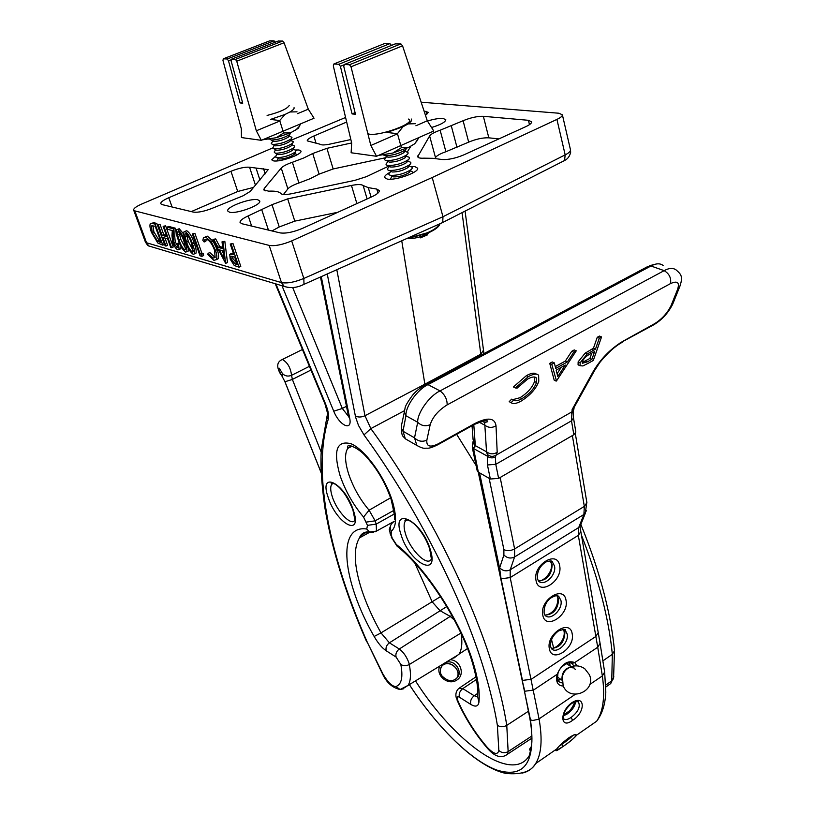 <?xml version="1.0" encoding="UTF-8"?>
<svg xmlns="http://www.w3.org/2000/svg" width="815" height="815" viewBox="0 0 815 815"><rect width="100%" height="100%" fill="white"/><g stroke="black" fill="none" stroke-linecap="round" stroke-linejoin="round"><path stroke-width="1.22" d="M243.125 195.783L250.256 191.393L268.186 169.632L249.553 167.218C244.887 166.851 238.693 168.206 230.951 171.272L168.776 197.719C163.295 200.144 160.606 202.13 160.708 203.699L162.012 204.575L193.369 212.094C198.157 212.705 204.779 211.299 213.235 207.896L243.125 195.783M385.77 157.703L333.162 168.96L319.093 174.135L310.067 178.73L298.922 182.998C293.329 184.934 289.641 186.89 287.878 188.876L283.447 194.49M351.652 142.951L326.907 148.34L312.736 153.505L303.618 158.029L292.391 162.277C286.758 164.202 283.039 166.138 281.236 168.063L264.294 188.397L263.734 189.905L268.675 191.168C275.185 190.842 279.25 191.637 280.859 193.542C282.153 194.816 285.77 194.867 291.689 193.695L354.933 180.339L366.505 176.631L388.857 166.036M229.514 212.195L227.731 210.993C225.877 207.03 250.623 197.831 257.815 199.767L259.73 201.01C261.686 204.932 236.493 214.294 229.514 212.195M427.447 121.048C433.855 119.072 439.061 118.206 443.075 118.44L445.825 119.754C445.347 122.179 440.579 124.756 431.532 127.507M295.173 150.001L299.013 149.98L300.959 151.05C302.559 154.269 280.177 162.328 273.555 160.881L271.731 159.852L275.939 155.869M410.291 166.555L414.804 166.596L417.647 168.196C419.318 172.24 395.418 180.798 387.207 179.066L384.537 177.507C384.385 176.081 386.228 174.359 390.069 172.342M553.67 648.068L551.521 639.622M414.896 563.206L432.144 601.776L439.927 610.608L450.155 616.364L454.373 620.032M421.151 102.201L558.937 113.234L562.391 114.823L570.469 149.777M151.468 223.29L154.004 222.729L156.837 223.483L164.426 244.429L162.796 245.142L155.186 224.196L152.364 223.432L150.266 223.809C149.593 225.521 149.991 228.373 151.468 232.357L157.784 243.013L162.796 245.142M165.618 225.816L173.238 246.986L171.588 247.719L163.958 226.539L165.618 225.816L163.122 226.315L166.851 236.656L162.083 235.321L163.733 234.608L166.372 235.341M164.987 238.072L167.615 245.356L165.985 246.079L162.868 237.481L167.635 238.826L170.753 247.465L171.588 247.719M162.083 235.321L158.365 225.042L157.54 224.818L160.015 224.329L163.733 234.608M179.31 242.666L177.65 243.4L179.534 243.196M181.052 246.538L180.777 248.758L179.86 249.166M178.505 243.644L179.117 249.492L177.935 249.838C176.071 249.033 174.369 246.66 172.8 242.707L171.975 235.617L172.301 230.543L167.89 229.361L167.095 227.161L168.766 226.438L175.235 228.159L174.705 236.034L175.245 242.055L178.271 246.66M177.395 229.422L179.229 228.72L183.66 234.027M188.672 248.932L188.377 251L187.501 251.397M184.903 231.419L186.767 230.716C189.783 232.856 192.238 236.982 194.143 243.084C195.926 247.597 196.537 250.959 195.977 253.19L195.06 253.597M203.404 253.526L203.587 255.584L201.906 256.348L200.032 255.808L192.309 233.905L194.917 233.396L201.845 253.078L203.404 253.526L201.713 254.28L201.906 256.348M208.11 253.343L213.163 258.111L215.129 257.459L214.518 250.001C212.145 243.95 209.475 240.374 206.531 239.264L204.657 239.875L204.137 241.984L202.864 240.435L203.444 237.695L205.726 236.971L211.401 242.045L215.517 250.409C216.994 254.789 217.248 257.866 216.291 259.649L213.897 260.362L207.764 254.433L208.11 253.343L209.822 252.569L215.16 257.408M206.317 239.223L205.849 241.22L204.137 241.984M205.197 236.87L207.448 236.197L213.133 241.281L217.248 249.635C218.715 254.015 218.97 257.092 218.002 258.875L216.25 259.71M212.929 239.416L213.958 239.692L218.033 247.353L222.892 248.687L222.016 241.841L223.076 242.126L225.623 263.276L212.929 239.416L215.7 238.917L219.765 246.568L222.729 247.383M222.016 241.841L224.828 241.342L227.487 262.522L225.765 263.316M230.227 244.031L232.978 243.512L240.792 266.383L239.04 267.188L234.251 265.486L230.197 259.15L229.759 254.484L233.854 254.626L230.227 244.031L231.216 244.296L239.04 267.188M231.827 253.353L233.385 253.271M133.66 210.117L145.335 241.861L149.084 246.049L284.201 286.391L281.46 282.601L269.174 245.407L134.821 210.881L146.547 242.768L281.46 282.601C287.196 283.61 294.653 282.224 303.822 278.455L442.973 216.739L432.205 177.517L291.699 240.914L303.822 278.455L303.995 284.333L302.62 284.955M461.127 633.591C462.533 642.974 461.81 649.84 458.967 654.19L453.802 658.153M476.092 465.528L456.634 434.293M401.744 240.782L424.87 384.191L480.809 354.209L462.064 212.633M272.679 147.953L141.657 204.066C136.187 206.501 133.507 208.497 133.629 210.046L134.821 210.881M302.548 228.343L371.976 196.721C376.999 194.347 379.444 192.309 379.311 190.608L376.795 189.08L368.278 187.623L363.154 185.545C361.473 184.272 357.581 184.241 351.448 185.453L287.675 198.87L272.006 204.667L248.239 215.904C242.626 218.481 239.895 220.671 240.048 222.475L241.821 223.718L280.177 232.907C285.933 233.681 293.39 232.163 302.548 228.343M407.235 152.089L410.964 146.048M346.67 122.036L313.846 136.003C309.374 137.959 307.173 139.579 307.245 140.852L320.101 144.245C321.416 145.233 324.798 145.162 330.248 144.041L350.837 139.538M425.481 115.333L428.354 112.358L424.075 111.074M463.786 154.891L525.818 126.641C529.781 124.787 531.737 123.187 531.675 121.843L528.426 120.304L483.356 116.311C477.437 116.168 470.673 117.635 463.093 120.722L440.141 130.227C434.456 132.183 430.952 134.098 429.617 135.962L417.698 156.684C418.034 157.886 420.122 158.385 423.953 158.171L433.132 158.324L442.005 159.506C448.24 159.872 455.493 158.334 463.786 154.891M269.174 245.407C274.889 246.262 282.387 244.765 291.699 240.914M440.976 223.31L442.718 222.475L442.973 216.739L565.172 154.86L556.92 119.408L432.205 177.517M556.92 119.408C560.628 117.635 562.452 116.117 562.391 114.823M345.591 117.472L290.67 140.425M237.246 264.569L234.649 256.97L230.94 256.531L231.175 259.425L235.24 263.978L237.246 264.569M231.216 244.296L232.978 243.512M230.4 254.005L232.143 253.21M232.52 256.328L232.917 258.63L236.758 263.123M231.175 259.425L232.917 258.63M224.196 258.925L223.167 250.867L219.337 249.797L224.196 258.925M223.076 242.126L224.828 241.342M218.033 247.353L219.765 246.568M213.958 239.692L215.7 238.917M221.863 250.5L223.524 253.618M215.517 250.409L217.248 249.635M211.401 242.045L213.133 241.281M205.726 236.971L207.448 236.197M213.163 258.111L214.875 257.336M192.309 233.905L193.216 234.139L200.154 253.832L201.845 253.078M200.154 253.832L201.713 254.28M193.216 234.139L194.917 233.396M185.076 231.46C188.082 233.599 190.547 237.725 192.452 243.838C194.235 248.351 194.856 251.713 194.296 253.944L193.175 254.3C190.16 252.151 187.684 248.035 185.738 241.963C183.966 237.45 183.375 234.078 183.966 231.837L186.767 230.716M191.566 243.593C190.129 238.846 188.214 235.545 185.84 233.691L185.076 233.976L185.056 236.859L186.625 242.218C188.092 246.914 190.007 250.195 192.36 252.079L193.135 251.804L191.566 243.593M192.452 243.838L194.143 243.084M192.36 252.079L193.196 251.703M186.533 234.078L188.306 241.474L193.379 250.959M185.056 236.859L186.737 236.116M186.625 242.218L188.306 241.474M177.548 229.453C180.512 231.572 182.947 235.657 184.862 241.719C186.645 246.201 187.256 249.543 186.716 251.743L185.626 252.09C182.662 249.971 180.207 245.896 178.261 239.875C176.498 235.382 175.897 232.041 176.478 229.82L179.229 228.72M183.986 241.474C182.55 236.768 180.655 233.498 178.312 231.674L177.568 231.939L177.568 234.812L179.137 240.119C180.604 244.775 182.499 248.035 184.811 249.889L185.565 249.624L183.986 241.474M184.862 241.719L185.545 241.413M184.811 249.889L185.626 249.533M179.025 232.071L180.798 239.386L185.81 248.769M177.568 234.812L179.239 234.078M179.137 240.119L180.798 239.386M167.095 227.161L173.564 228.893L173.045 236.768L173.585 242.788L177.191 247.679L178.159 247.251M177.191 247.679L178.067 247.434L177.65 243.4M173.585 242.788L175.245 242.055M173.045 236.768L174.705 236.034M173.564 228.893L175.235 228.159M346.487 406.308L342.32 408.468L348.514 416.424M424.982 384.812L424.87 384.191L364.988 415.731L370.845 428.609C424.106 501.347 471.64 595.144 493.717 669.706C499.748 689.857 504.098 708.408 506.767 725.37L508.142 751.613L507.348 754.303L505.005 755.8M480.972 355.208L480.809 354.209L483.326 350.47M321.263 276.631L349.645 417.973C352.752 431.777 339.682 425.97 333.732 411.188L342.32 408.468L292.677 287.532M498.872 138.907L488.827 137.827C482.918 137.582 476.204 139.019 468.676 142.136L445.907 151.722C440.263 153.678 436.789 155.624 435.495 157.56L434.935 158.558M253.669 187.389L237.715 191.484L191.28 211.594M337.818 212.277L294.796 221.13L279.26 226.957L271.965 230.94M562.686 161.472L564.54 160.524L565.172 154.86C568.666 153.138 570.449 151.508 570.51 149.98M163.958 226.539L163.122 226.315M158.365 225.042L160.015 224.329M157.54 224.818L165.15 245.835L165.985 246.079M155.186 224.196L156.837 223.483M155.156 226.132L161.197 242.768L157.55 241.189L152.273 232.591L151.396 226L155.156 226.132M152.273 232.591L153.903 231.878L159.17 240.476L160.677 241.342M152.884 225.592L153.903 231.878M157.55 241.189L159.17 240.476M575.268 669.553C574.106 667.2 572.069 666.568 569.165 667.658C565.712 669.41 563.45 672.324 562.391 676.399L563.134 685.792C569.807 702.683 597.028 691.069 589.337 674.616L584.793 668.758C579.791 665.315 574.575 664.948 569.165 667.658C571.621 666.996 572.925 667.128 573.077 668.086M565.936 669.125L562.34 674.504M601.552 336.931L599.3 338.174L595.47 349.146L587.177 354.046L580.148 362.746L580.056 365.721L582.929 365.945L588.461 363.154L593.3 360.454L601.552 336.931L599.504 336.075L597.242 337.308L599.3 338.174M597.242 337.308L593.442 348.28L595.47 349.146M593.442 348.28L585.15 353.16L587.177 354.046M585.15 353.16L578.141 361.86L580.148 362.746M578.141 361.86L578.069 364.825L579.322 365.375M556.492 380.931L576.266 350.817L573.76 352.192L567.362 361.962L555.718 368.38L554.302 362.879L551.765 364.274L556.492 380.931M573.76 352.192L571.733 351.306L574.239 349.93L576.266 350.817M571.733 351.306L565.345 361.055L567.362 361.962M565.345 361.055L555.26 366.607M551.765 364.274L549.748 363.358L552.285 361.962L554.302 362.879M549.748 363.358L554.2 380.187L556.176 381.114M521.152 401.082C530.31 395.265 536.189 388.684 538.776 381.328L538.634 375.358L538.032 374.768C536.148 373.494 532.939 374.105 528.395 376.601L515.365 387.94L517.046 388.185L527.682 379.026C532.073 376.683 534.966 376.347 536.372 378.007L536.484 382.459C534.385 388.439 529.556 393.839 521.997 398.657C518.014 400.817 515.223 401.306 513.593 400.124L511.127 402.651C512.92 404.26 516.262 403.741 521.152 401.082M536.025 373.841C534.151 372.557 530.942 373.168 526.398 375.654L528.395 376.601M526.398 375.654L513.389 386.972L515.365 387.94M536.372 378.007L534.375 377.07L534.508 381.522L536.484 382.459M534.508 381.522C532.419 387.492 527.6 392.881 520.052 397.7L521.997 398.657M511.127 402.651L509.192 401.673L511.647 399.146L513.593 400.124M520.052 397.7L512.706 399.666M509.192 401.673L510.862 402.518M575.798 431.746L573.516 418.126L571.498 420.815L572.13 409.548L593.381 371.212C600.92 358.641 610.73 348.677 622.813 341.332L654.781 323.586C662.116 318.94 667.587 312.868 671.183 305.36L677.591 289.376C679.802 282.408 677.438 280.482 670.511 283.589L447.15 404.882C438.338 410.383 432.684 416.974 430.198 424.656L426.846 440.161C426.286 446.528 430.096 447.741 438.266 443.818L474.921 423.464C487.767 417.025 494.807 417.8 496.019 425.776L497.191 452.305L495.367 457.072L495.775 464.326L498.627 478.385L573.841 434.731L571.498 420.815L495.775 464.326L487.441 464.968L487.309 454.373L486.524 451.795L484.68 422.527L482.378 421.161M473.81 425.012L475.328 445.632L473.525 448.505L478.354 472.16L490.335 479.006L487.441 464.968M575.848 432.031L573.841 434.731M498.627 478.385L490.335 479.006M478.354 472.16L477.162 470.601L472.781 449.849M663.125 265.466C660.028 263.123 655.973 263.296 650.981 265.996L427.997 384.629C417.392 389.448 405.269 406.634 405.952 415.731L404.281 412.074L405.024 408.376C404.994 406.491 407.561 402.039 412.716 395.02C415.548 391.567 419.572 388.256 424.798 385.067L427.997 384.629L440.049 390.915L664.154 270.651C669.176 267.921 673.221 267.728 676.287 270.06C680.912 274.258 683.765 276.366 679.16 288.103L680.199 285.505M430.198 424.656C425.532 426.642 421.365 425.858 417.698 422.282C417.086 413.144 429.393 395.805 440.049 390.915C444.868 394.623 447.231 399.279 447.15 404.882M401.326 427.417C401.673 437.421 402.895 435.618 405.35 438.806L416.832 445.448L414.529 437.828L417.698 422.282L405.952 415.731L402.987 431.227L405.35 438.816L409.731 441.343M571.417 413.582L573.444 410.414M487.309 454.373C489.856 456.573 492.606 456.93 495.581 455.453L571.987 411.799L573.933 409.15M573.954 408.478L573.872 407.857M572.13 409.548L574.453 406.797M593.381 371.212L595.704 368.533M671.183 305.36L672.732 304.087L673.771 301.519M677.591 289.376L679.16 288.103L672.732 304.087C668.371 312.766 662.218 319.572 654.272 324.492L652.408 325.531M426.846 440.161C422.241 442.148 418.136 441.373 414.529 437.828L402.987 431.227L401.764 429.22L401.367 425.96L404.301 412.227M496.019 425.776C492.158 428.058 488.47 427.885 484.966 425.277L479.128 422.18M497.191 452.305C493.472 454.485 489.917 454.312 486.524 451.795L475.328 445.632L473.087 439.591L472.038 425.736M472.985 442.158L472.242 446.039L473.525 448.505L486.881 455.901C489.458 458.05 492.291 458.438 495.367 457.072M473.046 441.394L474.992 446.936M556.166 370.122L565.325 365.059L557.806 376.52L556.166 370.122M561.26 367.31L557.083 373.688M590.274 353.924L594.624 351.56L591.914 359.323L587.381 361.84L582.419 363.256L582.399 361.493C583.907 358.294 586.535 355.768 590.274 353.924M591.761 353.119L589.907 358.447L582.195 362.502M589.907 358.447L591.914 359.323M489.132 478.313L479.546 472.843L499.595 568.096L503.884 554.974L503.884 549.605L489.132 478.313M503.884 549.605C507.124 551.174 510.699 550.95 514.611 548.923L500.176 477.488L572.375 435.577L584.324 506.4L514.611 548.923L514.571 556.971L510.21 569.787L578.711 527.55L583.907 514.479L514.571 556.971C510.679 558.835 507.124 558.173 503.884 554.974M600.003 642.933L598.22 632.583L595.867 636.464L578.324 535.363L580.84 531.604L598.22 632.583L595.867 636.464L531.207 679.282L522.476 680.423L501.062 578.833L499.595 568.096M604.567 671.56L600.074 643.341L597.731 647.242L595.867 636.464L531.207 679.282L522.476 680.423L521.865 678.956L530.463 719.879C536.097 762.086 524.819 778.794 496.651 770.012C470.357 760.293 436.086 725.859 409.375 684.61M282.499 376.082L282.397 373.514L279.382 368.248C278.322 368.818 278.669 370.468 280.431 373.189L284.965 381.746L321.232 472.812M441.373 666.466L443.146 664.959M562.605 746.805C556.472 751.196 554.536 751.888 556.818 748.893L556.818 748.893C559.436 745.542 563.45 741.833 568.88 737.769C574.168 734.407 576.592 733.632 576.154 735.456L576.154 735.466C574.076 738.309 569.563 742.088 562.605 746.805L556.462 750.35L556.665 749.087M559.447 745.939L561.861 744.289C567.046 740.815 570.714 737.87 572.874 735.436M443.431 663.96L440.884 667.587M443.482 663.807L443.442 663.93C439.876 668.229 439.366 672.222 441.944 675.91C446.834 680.668 451.194 681.839 455.035 679.415L455.402 679.18C464.795 673.771 454.831 657.899 445.285 662.778L445.336 662.677M572.609 720.307C560.211 729.955 559.253 711.658 571.896 702.683C585.302 693.952 585.822 712.31 572.609 720.307L571.101 717.455C577.988 712.076 580.494 707.063 578.63 702.408L577.56 701.583M571.549 703.467L571.804 703.304C566.985 707.359 564.214 711.434 563.491 715.519L563.552 718.657C565.07 720.205 567.576 719.798 571.091 717.455M575.584 701.603C575.054 706.167 572.252 710.293 567.169 713.981L563.43 715.865M561.158 679.608L557.755 680.27M563.246 686.047C557.572 685.71 555.545 681.788 557.175 674.29L557.868 674.046C557.389 679.7 557.603 682.226 558.53 681.635L562.218 682.97M530.728 750.676C529.149 750.218 529.383 748.822 531.431 746.499M450.247 659.671C460.648 660.293 465.477 675.085 456.695 680.138C448.158 685.863 435.424 675.706 439.713 666.11M589.765 684.488L602.356 675.941C605.168 696.285 603.283 711.363 596.682 721.193C602.275 713.746 605.311 704.058 605.81 692.139L604.649 672.059L602.356 675.941L597.731 647.242L574.728 662.575L576.939 665.865M573.78 666.038L572.415 663.817L570.541 662.717M569.553 662.636L570.266 666.181M457.429 676.878C460.801 669.186 449.778 660.333 443.258 664.887C450.756 659.763 461.708 670.47 456.909 677.948M420.346 237.868L427.63 234.812M390.273 179.219L392.473 175.49M410.088 170.335L409.405 172.454C404.444 175.49 399.167 176.977 393.584 176.896L392.056 176.071M408.987 165.832L410.363 166.586C412.696 167.034 412.889 168.073 410.933 169.734C404.607 173.595 397.903 175.48 390.803 175.388L390.762 175.378C388.439 174.94 388.235 173.901 390.151 172.271L391.098 170.569M408.682 165.414L408.05 167.513C403.058 170.559 397.761 172.047 392.158 171.985L390.65 171.16M407.602 160.912L409.018 161.696C411.32 162.124 411.504 163.153 409.578 164.783C403.221 168.644 396.487 170.539 389.366 170.467L389.346 170.457C387.044 170.029 386.83 169.011 388.724 167.401L389.336 166.291M407.276 160.484L406.675 162.572C401.673 165.608 396.355 167.106 390.742 167.055L389.244 166.24M406.206 155.981L407.663 156.786C409.935 157.203 410.118 158.222 408.213 159.822C401.836 163.683 395.081 165.588 387.93 165.526L387.93 165.526C385.638 165.109 385.424 164.11 387.298 162.521L387.93 161.37M405.85 155.533L405.31 157.611C400.287 160.647 394.969 162.144 389.326 162.114L387.828 161.309M404.811 151.03L406.308 151.865C408.539 152.273 408.723 153.271 406.848 154.84C400.46 158.691 393.686 160.606 386.514 160.575L386.483 160.575C384.222 160.168 384.018 159.18 385.862 157.621L386.524 156.429M404.434 150.571L403.934 152.629C398.912 155.665 393.574 157.173 387.909 157.163L386.412 156.368M406.746 148.249L405.473 149.848C399.085 153.689 392.29 155.614 385.088 155.614L383.396 154.962M410.373 170.743L413.623 172.525M392.158 171.985L389.366 170.467M367.871 133.742C376.927 137.623 418.309 122.505 408.295 119.041M402.967 126.763L386.931 132.448L397.455 133.68L402.967 126.763L408.081 123.921L415.334 123.707M411.239 119C412.186 120.182 411.127 121.832 408.081 123.921M417.188 140.598L414.652 143.807L408.702 147.342L392.779 153.047L378.435 155.451M414.652 143.807L419.124 137.47M414.876 143.389L413.776 144.449M408.702 147.342L401.398 147.688L397.455 133.68M401.398 147.688L392.779 153.047M385.169 154.687L380.534 154.524M355.075 112.653L352.08 113.927L355.472 114.253L343.787 66.473L344.317 64.507L349.482 64.752L351.01 66.789L370.835 145.488L376.55 156.286L351.122 152.762L351.673 143.022L333.315 65.923L333.834 64.008L338.887 64.253L340.395 66.31L352.08 113.927M391.516 45.385L389.906 43.623L384.313 43.643M376.55 156.286L433.753 131.001L427.284 120.793L402.559 45.823L400.878 43.888L395.153 43.908M427.284 120.793L415.905 125.775M397.496 133.823L370.835 145.488M242.412 102.007L240.099 102.945L242.738 103.199L231.134 60.942L231.44 59.2L235.454 59.383L236.737 61.186L256.328 130.787L261.33 140.323L241.444 137.562L241.342 128.862L222.974 60.514L223.279 58.812L227.212 58.996L228.495 60.809L240.099 102.945M275.327 42.166L274.064 40.852L269.734 40.842M261.33 140.323L314.03 118.226L308.304 109.19L284.068 42.757L282.632 41.056L278.21 41.045M308.304 109.19L297.587 113.642M279.851 121.017L256.328 130.787M285.005 114.457L270.519 119.418L279.698 120.538L285.005 114.457L289.967 111.981L297.027 111.828M294.062 107.662C294.419 108.701 293.054 110.147 289.967 111.981M262.501 139.834L276.326 137.694L290.721 132.723L298.147 128.444L299.105 126.61L295.641 130.206M299.696 125.836L298.147 128.444M300.725 123.799L299.105 126.61M290.721 132.723L283.61 132.967L279.698 120.538M283.61 132.967L276.326 137.694M269.765 139.121L264.834 138.845M276.896 160.932L278.414 158.477L279.443 158.996L275.552 157.05L277.029 154.106M293.237 149.064L292.636 150.225C288.092 153.057 283.223 154.524 278.027 154.626L277.008 154.086M291.852 144.713L294.633 146.028L293.981 147.668C288.204 151.254 282.01 153.118 275.409 153.251L274.176 152.018L275.643 149.726L276.621 150.235L272.699 148.157L274.248 145.335M290.486 140.282L289.896 141.413C285.342 144.235 280.452 145.712 275.226 145.844L274.207 145.314M289.081 135.922L291.984 137.378L291.25 138.835C285.454 142.401 279.229 144.275 272.587 144.459L271.273 143.603L272.852 140.934M289.101 135.881L288.52 136.991C283.966 139.803 279.056 141.28 273.82 141.433L272.801 140.913M290.486 132.825L289.875 134.393C284.078 137.959 277.844 139.844 271.171 140.037L269.887 139.1M294.602 153.454L297.302 154.707M294.612 153.444L293.991 154.616C289.478 157.448 284.629 158.915 279.443 158.996M293.227 149.094L296.1 150.53L295.336 152.059C289.59 155.655 283.416 157.519 276.825 157.641M278.027 154.626L275.409 153.251M291.862 144.683L291.261 145.824C286.717 148.656 281.837 150.123 276.621 150.235M290.466 140.323L293.359 141.779L292.616 143.257C286.819 146.843 280.615 148.707 273.993 148.86M407.357 519.766L405.361 521.091C403.629 523.627 403.69 527.947 405.554 534.039C410.271 550.247 427.651 567.24 431.41 559.009L429.688 548.903M430.269 549.504C439.835 579.21 409.212 562.696 401.011 534.589C390.833 505.178 421.528 519.909 430.269 549.504M332.367 496.946C337.013 511.688 351.744 526.908 354.973 520.041L352.885 509.793C346.966 495.449 340.436 486.586 333.284 483.203C331.389 483.336 330.809 483.55 331.542 483.865L331.797 484.202C330.187 486.565 330.37 490.813 332.367 496.946M353.353 510.302C362.92 538.165 336.554 523.953 328.211 497.486C318.196 469.898 344.531 482.531 353.353 510.302M333.274 483.193L331.797 484.202L333.753 483.356M298.922 182.998L292.391 162.277M275.908 283.905L325.674 404.24C328.292 410.811 329.138 415.874 328.19 419.45C311.992 473.138 329.81 556.981 367.331 642.332L382.928 674.015C387.859 682.359 392.158 686.536 395.835 686.556C401.54 684.62 403.201 677.234 400.817 664.408L396.09 657.053L386.208 650.788C382.041 647.956 378.028 643.188 374.146 636.474C342.545 581.594 336.137 524.32 366.75 529.037L367.473 525.359L363.551 517.056C353.221 504.791 345.387 490.976 340.059 475.583C332.948 450.552 336.636 439.957 351.143 443.788C365.018 449.656 384.782 476.846 392.209 500.634C396.936 516.516 396.62 526.724 391.281 531.237L391.169 534.834L392.239 538.185L396.314 544.461C425.929 567.841 461.015 621.672 473.383 663.43C478.12 679.129 479.974 692.047 478.935 702.204C478.242 706.493 475.512 707.226 470.754 704.394L459.365 697.171C457.429 696.173 456.818 697.039 457.521 699.759L457.928 700.859C465.243 717.445 474.931 732.838 486.983 747.039C493.676 754.17 497.639 755.311 498.841 750.462L497.364 725.238C494.654 708.632 490.324 690.478 484.355 670.765C462.492 597.823 415.986 506.176 363.989 434.915L358.529 425.512L355.605 417.199L327.243 273.972M446.763 606.554L389.397 642.821L399.309 649.005C403.313 651.969 406.471 656.462 408.773 662.493L409.313 664.51C411.157 674.25 410.74 681.218 408.06 685.405L402.651 688.889M451.836 615.356L399.309 649.005C396.457 651.195 395.377 653.875 396.09 657.053M351.071 445.876L347.72 448.413C344.551 453.578 344.898 462.197 348.738 474.259C353.333 487.615 360.118 499.595 369.103 510.21L363.551 517.056M397.832 546.814L396.314 544.461M456.451 698.496L457.928 700.859M404.25 410.811L370.845 428.609L363.989 434.915M608.224 685.313L610.751 683.51L611.759 680.81L612.33 654.302C610.72 637.361 607.399 618.972 602.356 599.137C597.13 578.721 590.172 557.419 581.472 535.241M605.83 685.028L611.759 680.81L613.563 678.559L614.469 650.767L612.33 654.302L602.947 660.833M440.548 596.621L381.002 632.898L389.397 642.821C386.565 644.981 385.495 647.64 386.208 650.788M369.205 531.818C365.069 532.429 361.829 534.446 359.486 537.869C353.078 548.648 354.005 566.537 362.278 591.527C366.872 605.015 373.107 618.809 381.002 632.898L374.146 636.474M390.589 497.812L369.103 510.21L375.124 520.836L376.194 524.116L376.489 531.085L375.012 531.879M456.41 698.374C455.249 694.472 455.993 691.191 458.641 688.532L462.788 688.614L474.218 695.745L477.733 696.886M476.459 679.445L462.788 688.614C459.813 690.977 458.672 693.83 459.365 697.171M477.814 693.31L474.218 695.745C471.223 698.139 470.072 701.022 470.754 704.394M393.777 510.424L375.124 520.836L366.404 522.079M394.195 514.041L376.194 524.116L367.473 525.359M460.893 633.082L409.313 664.51C406.094 666.161 403.262 666.12 400.817 664.408M531.889 735.976L508.142 751.613C504.77 753.396 501.673 753.009 498.841 750.462M528.487 711.21L506.767 725.37C503.334 727.235 500.196 727.194 497.364 725.238M336.799 269.714L364.988 415.731C361.259 417.372 358.04 417.423 355.32 415.905M333.732 411.188L281.98 285.719M568.839 711.291L563.725 714.928M233.059 254.412L233.681 254.127M235.24 263.978L236.808 263.265M605.881 686.984L610.751 683.51L613.868 676.807M581.003 524.758C590.977 549.29 598.842 572.874 604.598 595.49C609.61 615.254 612.9 633.673 614.469 650.767L614.408 650.125M531.92 738.156L507.348 754.303C501.327 758.846 494.573 756.707 487.095 747.895L486.983 747.039M391.261 537.156L397.149 546.254C425.797 568.717 460.302 621.764 472.17 661.953C475.838 674.3 477.722 684.498 477.804 692.556L477.722 696.947L478.935 702.204M390.191 533.825L392.239 538.185M391.047 524.514C388.022 532.572 389.702 527.702 390.151 533.723L391.169 534.834M393.187 522.283C390.151 524.554 389.519 527.539 391.281 531.237M373.514 532.317L369.603 532.032L366.75 529.037M403.588 688.777L400.073 689.51L395.835 686.556M458.764 654.476L408.06 685.405L400.073 689.51C392.412 687.809 386.565 682.613 382.52 673.944L382.928 674.015M382.52 673.944L367.331 642.332M275.236 283.712L324.961 403.904L327.487 412.981L328.088 412.889L327.039 416.098L328.19 419.45M324.961 403.904L325.674 404.24M349.645 417.973L348.453 416.108L320.468 276.998M418.482 157.601L417.942 155.645M435.495 157.56L429.617 135.962M445.907 151.722L440.141 130.227M457.001 147.413L451.316 125.938M468.676 142.136L463.093 120.722M488.827 137.827L483.356 116.311M529.475 124.644L528.426 120.304M426.815 114.467L425.939 111.237M315.904 142.727L313.846 136.003M265.12 190.934L264.294 188.397M287.878 188.876L281.236 168.063M319.093 174.135L312.736 153.505M333.162 168.96L326.907 148.34M172.077 206.99L168.776 197.719M237.715 191.484L230.951 171.272M255.482 185.27L249.553 167.218M259.934 180.044L256.124 168.348M265.211 173.86L263.49 168.542M251.621 226.061L248.239 215.904M268.441 230.095L261.798 209.903M279.26 226.957L272.006 204.667M294.796 221.13L287.675 198.87M356.878 203.587L351.448 185.453M367.117 198.931L363.154 185.545M371.08 197.128L368.278 187.623M377.966 193.084L376.795 189.08M145.335 241.861C147.016 244.683 148.269 246.079 149.084 246.049L152.609 247.098M442.657 222.556L303.995 284.333C297.139 287.807 290.537 288.49 284.201 286.391L288.429 287.532M152.364 223.432L154.004 222.729M569.665 665.774L569.695 664.245M561.973 678.793C561.953 672.732 564.693 668.85 570.215 667.128M591.659 349.258L593.677 350.134M670.511 283.589C671.377 278.007 669.258 273.697 664.154 270.651L650.981 265.996L647.192 266.841L426.469 384.181M622.813 341.332L622.324 342.239C615.121 346.151 607.613 352.885 599.809 362.471L594.614 370.468L573.352 408.794L574.015 408.488L573.118 410.943L573.475 417.84M654.781 323.586L654.272 324.492L619.685 343.217M438.266 443.818L436.382 445.51M474.921 423.464L472.985 425.206M472.293 446.681L472.72 449.585L473.923 451.123M585.384 360.953L587.381 361.84M550.4 560.965L552.173 564.612C551.643 575.003 547.028 580.412 538.328 580.83M550.482 560.924L552.499 562.156C552.529 560.618 550.308 560.557 545.846 561.993C539.815 566.028 536.983 571.519 537.35 578.467L538.481 581.064C544.033 586.963 556.686 575.054 554.516 566.038L552.499 562.156L550.084 560.873M536.025 580.535C532.378 564.968 557.409 549.493 559.661 565.722C563.155 581.014 538.613 596.59 536.025 580.535M557.042 595.724L558.632 599.076C558.051 609.284 553.477 614.632 544.909 615.121C548.74 614.928 558.03 610.965 557.827 598.088M557.226 595.724L559.07 596.886C558.336 596.386 558.112 593.778 550.634 598.098C546.101 601.602 543.921 606.584 544.094 613.063L545.103 615.407C550.461 621.224 563.063 609.345 560.944 600.543L559.07 596.886L556.869 595.673M542.79 615.152C539.245 600.074 563.837 584.508 566.018 600.258C569.41 615.091 545.296 630.739 542.79 615.152M563.481 629.445L564.887 632.522C564.275 642.546 559.752 647.843 551.307 648.394C555.81 649.015 565.488 640.437 564.092 631.513M563.746 629.475L565.427 630.576C566.242 629.007 563.929 629.119 558.499 630.922C552.804 635.272 550.176 640.509 550.624 646.611L551.521 648.74C556.706 654.476 569.257 642.627 567.179 634.029L565.427 630.576L563.44 629.435M549.361 648.73C545.918 634.111 570.072 618.473 572.181 633.775C575.482 648.149 551.786 663.858 549.361 648.73M581.095 521.549L580.076 526.378L578.711 527.55L578.324 535.363L510.19 577.57L539.061 718.911C542.607 739.297 541.466 754.191 535.649 763.604C532.348 768.789 527.855 771.937 522.17 773.058M586.464 510.648L583.907 514.479L584.324 506.4L586.892 502.682L575.309 433.519M499.677 567.821C502.865 570.989 506.37 571.641 510.21 569.787L510.19 577.57L501.062 578.833M586.82 502.285L585.292 513.297L580.076 526.378L580.769 531.197M280.9 374.666L280.706 374.421C274.716 364.234 279.321 361.289 281.073 360.108L282.499 359.547C287.624 362.543 290.629 367.81 291.546 375.328L309.415 366.322M310.953 370.041L292.371 379.433L284.965 381.746L280.431 373.189M282.397 373.514C284.944 376.123 288.001 376.724 291.546 375.328L292.371 379.433L321.253 452.294M561.851 744.299L562.666 746.734C569.746 741.945 576.725 735.945 576.154 735.466L596.682 721.193M577.743 701.634L578.609 702.347C579.251 700.941 576.989 701.257 571.804 703.304L571.896 702.683M567.159 713.991L565.865 713.675L563.603 714.979M575.319 694.298L538.532 719.248L532.837 720.46L530.463 719.879L529.832 718.219L524.228 690.162M529.923 718.718C532.001 730.974 532.47 740.519 531.319 747.355L529.23 755.729C511.993 784.346 454.413 742.282 415.487 680.882M571.977 663.451L574.728 662.575C567.688 659.967 561.83 663.868 557.175 674.29L533.448 690.111L524.758 691.232L521.957 679.353M570.928 662.819L572.171 663.563C571.621 660.201 558.835 665.855 557.868 674.046L557.908 673.873M407.877 238.051C424.89 235.005 435.567 230.248 439.906 223.789M439.845 223.952C439.346 226.376 436.147 229.046 430.259 231.969L406.634 238.601M384.67 43.501L333.834 64.008M389.906 43.623L338.887 64.253M343.777 64.935L340.395 66.31M395.53 43.766L344.317 64.507M400.878 43.888L349.482 64.752M402.559 45.823L351.01 66.789M269.979 40.75L223.279 58.812M274.064 40.852L227.212 58.996M231.002 59.841L228.495 60.809M278.455 40.954L231.44 59.2M282.632 41.056L235.454 59.383M284.068 42.757L236.737 61.186M289.203 105.522C287.165 108.864 279.8 112.164 267.106 115.445M407.938 519.909L405.259 520.887C404.087 520.989 405.992 516.873 414.55 524.259C421.355 531.054 426.398 539.245 429.668 548.841M352.1 446.162L347.72 448.413L347.72 446.182C348.973 444.114 358.111 448.24 364.519 454.882C376.296 467.28 385.169 482.154 391.149 499.514C394.083 512.441 395.234 519.186 394.582 519.746M514.876 400.685L514.265 399.778M459.864 687.707L475.97 676.837M369.888 532.154L359.486 537.869C361.483 531.604 368.248 531.574 369.603 532.032L376.489 531.085L394.205 521.345M467.494 648.546L458.967 654.19M231.674 256.195L230.94 256.531M218.002 258.875L216.291 259.649M206.175 239.192L204.657 239.875M195.977 253.19L194.296 253.944M185.749 233.681L185.076 233.976M188.377 251L186.716 251.743M178.23 231.654L177.568 231.939M180.777 248.758L179.117 249.492M483.947 353.618L465.08 211.105M487.095 747.895C474.676 733.255 464.672 717.353 457.093 700.177M366.709 641.833C345.886 594.492 331.919 549.656 324.808 507.338C321.334 482.062 320.214 462.523 321.456 448.698L327.039 416.21M348.545 416.547L349.115 417.504M570.52 149.991L570.643 152.344C569.675 156.368 567.637 159.098 564.54 160.524L442.718 222.475M151.396 226L152.436 225.551M562.595 680.118L562.391 676.399M561.912 680.138L557.338 676.97M571.111 666.752L566.313 663.502M578.069 364.825L580.056 365.721M482.174 421.202L484.68 422.527L487.686 421.701C488.195 419.776 483.825 420.662 474.544 424.34L437.93 444.684C432.714 447.272 429.128 448.444 427.182 448.209C424.401 447.975 424.228 449.442 416.822 445.438M649.412 265.731L656.187 264.04M550.298 560.934L551.337 563.43M556.92 595.694L557.786 597.874M563.338 629.425L564.051 631.299M538.511 580.881C542.535 582.042 553.12 572.741 551.378 563.634M478.232 472.089L521.865 678.956M282.245 359.527L302.447 349.482M284.832 381.573L321.242 472.965M573.831 734.947L575.655 734.794C575.38 734.142 573.118 735.15 568.839 737.84C562.248 743.025 558.234 746.713 556.818 748.893L535.649 763.604C531.237 771.601 521.305 774.871 505.83 773.425C477.254 767.221 439.03 730.322 409.354 684.62M574.942 701.766C572.639 707.563 569.695 711.485 566.099 713.512M557.694 680.097L560.649 679.262M569.736 665.814L569.328 662.646M439.968 223.758C439.336 226.346 436.096 229.076 430.259 231.969C423.056 236.656 415.171 238.876 406.583 238.632M390.731 167.055L387.93 165.526M389.295 162.114L386.483 160.575M387.859 157.152L385.026 155.604M409.405 172.454L410.933 169.734M393.584 176.896L390.803 175.388M408.05 167.513L409.578 164.783M406.675 162.572L408.213 159.822M405.31 157.611L406.848 154.84M403.934 152.629L405.473 149.848M275.205 145.834L272.556 144.449M273.789 141.423L271.13 140.037M293.991 154.616L295.336 152.059M292.636 150.225L293.981 147.668M291.261 145.824L292.616 143.257M289.896 141.413L291.25 138.835M288.52 136.991L289.875 134.393"/></g></svg>
